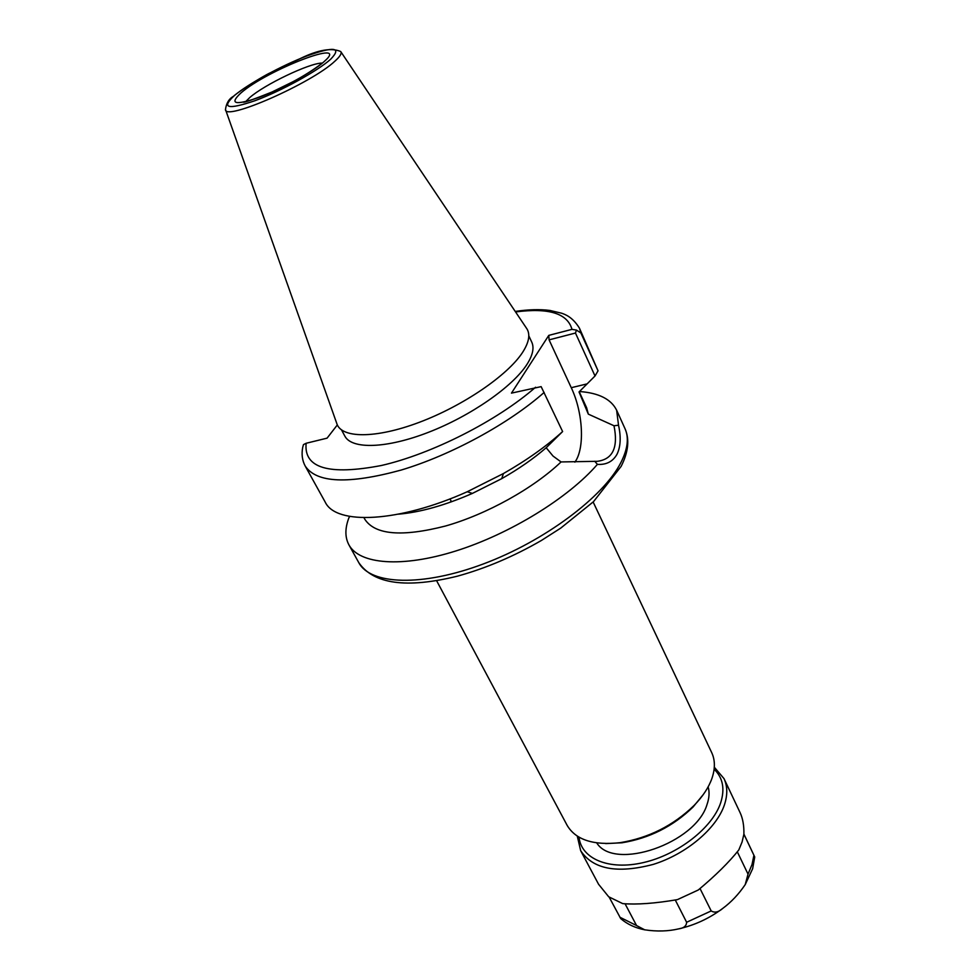 <?xml version="1.0" encoding="UTF-8"?>
<svg xmlns="http://www.w3.org/2000/svg" width="980" height="980" viewBox="0 0 980 980"><rect width="100%" height="100%" fill="white"/><g stroke="black" fill="none" stroke-linecap="round" stroke-linejoin="round"><path stroke-width="1.47" d="M579.021 837.177C581.214 858.823 608.911 870.669 643.517 862.547C678.087 854.634 712.289 827.904 720.619 802.963C725.102 788.973 722.934 777.728 714.126 769.227M596.722 842.886C614.252 871.33 695.923 843.339 707.07 804.347C709.287 797.965 709.643 792.134 708.148 786.842M577.281 836.124L580.674 850.701L598.572 884.266L608.678 896.761L622.729 903.621C636.865 904.761 655.093 903.438 677.413 899.628L698.274 889.999C715.67 875.459 729.169 862.106 738.798 849.954L742.093 841.967L743.894 834.188L754.723 856.961L743.906 834.078M700.026 888.542L711.198 910.935C714.628 913.054 718.463 912.233 722.701 908.448C731.202 902.164 738.712 894.213 745.229 884.585L748.022 874.111L737.315 851.816M625.081 903.805L636.559 925.549L644.668 929.812C656.857 931.649 668.189 931.331 678.675 928.869C683.807 928.158 686.453 925.953 686.625 922.266L675.269 899.995M580.674 850.701C592.986 869.297 617.192 873.866 653.293 864.385C686.294 854.107 716.478 828.553 724.404 804.899C727.687 794.988 727.552 786.23 724 778.61L740.17 812.8C742.84 818.57 744.09 825.699 743.894 834.188M644.668 929.812C635.187 927.95 627.212 924.214 620.732 918.615L609.156 897.117M724 778.61L714.31 767.205M561.062 461.935L597.371 461.31C612.831 459.302 618.38 447.456 613.995 425.749L588.319 414.124L579.033 391.951L595.019 375.989L575.468 333.041L576.461 330.076L571.977 329.354L548.788 335.38L511.462 393.127L541.144 386.635L562.618 431.555L546.179 447.738L553.038 456.068L561.062 461.935C533.451 488.322 486.705 514.316 445.508 526.015C402.045 537.138 375.144 534.909 364.842 519.302L363.972 517.697M546.179 447.738C533.549 458.677 518.726 468.979 501.723 478.657L472.385 493.418C444.932 505.374 420.31 512.295 398.493 514.169M575.468 333.041L549.082 339.864L571.267 387.7C583.137 412.58 585.011 448.46 574.88 462.156M544.145 392.429C508.963 423.63 451.045 455.149 401.053 470.094C348.525 484.414 316.577 483.067 305.221 466.076C302.232 460.49 301.387 454.255 302.71 447.37L303.457 444.626L306.14 443.266L327.075 438.158L337.341 424.916M576.461 330.076L580.895 333.004L598.045 370.808L595.019 375.989M528.796 335.809L531.748 342.106C534.382 347.814 532.765 355.262 526.922 364.45C512.699 386.684 470.78 415.912 428.701 432.217C386.598 448.632 351.759 449.551 344.85 436.1L341.555 429.975M340.709 51.536L526.297 327.92C530.572 333.727 529.335 341.898 522.561 352.433C507.628 375.438 462.842 406.026 419.073 422.405C375.254 438.905 340.832 438.428 336.716 423.274L225.486 109.49C224.31 121.642 311.775 83.239 334.988 61.091C340.146 56.424 342.057 53.239 340.709 51.536C331.583 47.53 318.169 49.833 300.468 58.469L268.888 73.475C264.392 75.73 245.588 86.558 234.097 95.697M548.788 335.38L549.082 339.864M703.395 794.413L693.044 807.03C673.089 826.373 649.397 838.292 621.969 842.788L605.64 843.584M579.462 391.522C598.743 392.907 611.128 399.142 616.628 410.204L618.527 425.21C621.136 437.055 620.634 446.733 617.02 454.242C612.892 461.568 606.351 464.949 597.408 464.373L594.725 461.249M579.229 391.743L586.628 407.754L588.319 414.124M613.995 425.761L618.527 425.222M562.618 431.555C546.338 446.329 526.615 460.33 503.426 473.548L467.264 491.74C398.517 522.61 336.054 525.292 325.238 502.152L305.221 466.076M580.895 333.004L579.45 328.153L598.045 370.808M349.799 516.423L348.954 517.685C344.899 528.245 344.887 537.297 348.917 544.856C359.403 564.309 401.69 568.008 455.847 550.968C509.943 533.977 568.51 497.889 597.396 464.373M593.145 502.005L711.713 752.64C715.204 760.125 715.253 768.786 711.86 778.61C708.601 787.663 702.672 796.617 694.048 805.486C673.297 825.601 648.65 837.986 620.132 842.678C593.365 845.605 575.701 839.823 567.138 825.356L436.627 580.724M748.022 874.111L752.015 864.544L753.926 855.27M619.85 917.207L636.559 925.549M686.625 922.266L711.198 910.935M587.057 383.891L571.267 387.7M535.57 387.235C497.142 420.849 431.727 454.059 381.257 465.524C328.716 475.557 303.678 468.134 306.14 443.266M515.566 311.946C548.726 307.585 567.53 313.392 571.977 329.354M234.404 95.538C248.589 83.582 281.824 65.476 306.948 55.921C334.254 46.195 342.143 47.309 330.627 59.266C317.508 71.087 281.211 91.017 255.057 100.683C227.715 109.931 220.831 108.217 234.404 95.538M323.902 61.801C312.498 72.03 281.297 89.156 258.745 97.51C235.102 105.534 229.087 104.088 240.7 93.161C267.307 69.666 352.457 37.044 323.902 61.801M403.919 513.63L404.397 512.932M616.628 410.204L625.044 428.75C629.123 437.803 627.727 449.097 620.855 462.634C603.362 497.032 544.488 541.156 483.275 563.978C422 586.971 370.489 584.84 358.803 562.667L348.917 544.856M245.747 101.553L249.667 97.633C264.208 84.697 309.435 63.051 321.979 63.088M449.845 502.36L451.216 501.27M754.723 856.961L752.64 868.721L745.229 884.585M722.701 908.448C709.336 918.432 694.661 925.23 678.675 928.869M579.45 328.153C572.32 316.663 564.909 314.433 561.712 313.233L549.903 310.452C539.809 309.153 528.245 309.484 515.223 311.432M503.426 473.548L501.723 478.657M467.264 491.74L472.385 493.418M243.334 102.202C244.767 102.496 254.335 99.103 272.011 92.01L293.449 81.499C304.07 75.766 313.416 69.837 321.477 63.712M233.412 96.285L233.35 96.334C228.94 98.882 226.307 103.267 225.486 109.49M451.486 501.785L449.991 498.894M625.044 428.75C629.687 439.493 628.388 452.025 621.136 466.37L593.513 501.65L560.719 528.122L541.45 540.433C513.777 556.432 485.749 568.351 457.341 576.191C406.504 588.674 373.649 584.154 358.803 562.667M693.044 807.03L694.048 805.486M621.933 842.8L620.095 842.678"/></g></svg>
